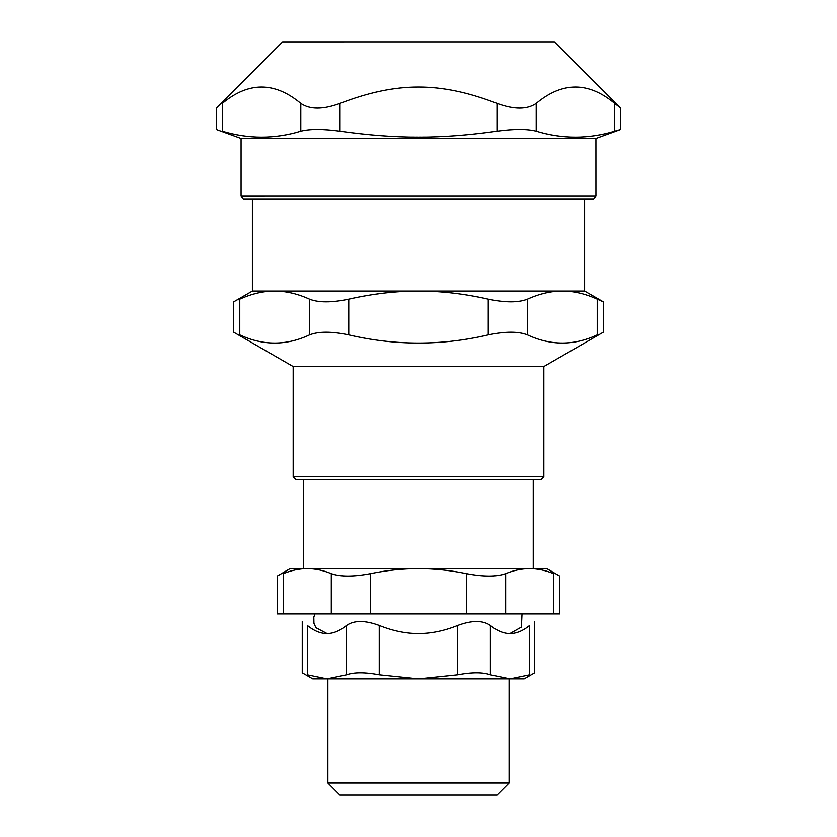 <?xml version="1.0" encoding="UTF-8"?>
<svg xmlns="http://www.w3.org/2000/svg" width="837" height="837" viewBox="0 0 837 837"><rect width="100%" height="100%" fill="white"/><g stroke="black" fill="none" stroke-linecap="round" stroke-linejoin="round"><path stroke-width="1.26" d="M241.066 195.889L241.066 138.503L595.934 138.503L595.944 195.879L241.066 195.889C242.992 198.767 243.996 199.771 244.059 198.913L592.753 198.903M554.408 41.85L282.592 41.86L554.408 41.85L620.74 108.182L614.672 103.411L614.672 131.21C588.516 139.151 562.359 139.151 536.203 131.21L536.203 103.422C527.111 109.699 514.033 109.699 496.969 103.422L496.969 131.21C514.085 128.898 527.164 128.898 536.203 131.21M536.203 103.422C562.359 81.607 588.516 81.607 614.672 103.411M614.672 131.21L620.74 129.473L620.74 108.182M496.969 131.21C440.095 139.151 396.905 139.151 340.031 131.221L340.031 103.422C322.967 109.699 309.889 109.699 300.797 103.422L300.797 131.221C309.836 128.908 322.915 128.908 340.031 131.221M300.797 131.221C274.641 139.151 248.484 139.151 222.328 131.21C214.262 128.898 214.262 128.898 222.328 131.21L222.328 103.422C248.484 81.607 274.641 81.607 300.797 103.422M412.369 137.08L414.618 137.111M416.251 137.122L417.684 137.122M419.316 137.122L420.749 137.122M422.382 137.111L424.631 137.08M222.328 103.422C214.345 109.699 214.345 109.699 222.328 103.422M340.031 103.422C396.905 81.607 440.095 81.607 496.969 103.422M293.17 476.766L296.183 479.789L540.828 479.789L543.841 476.766L293.17 476.766L293.17 366.533L543.841 366.522L603.31 332.195L603.31 301.812L584.613 291.025L584.613 198.903M252.387 198.913L252.387 291.025L584.613 291.025M527.488 299.133C539.436 293.735 551.06 291.025 562.359 291.025C573.659 291.025 585.283 293.724 597.231 299.133L597.231 334.873C605.297 331.306 605.297 331.306 597.231 334.873C573.983 345.754 550.736 345.754 527.488 334.884L527.488 299.133C518.438 302.701 505.36 302.701 488.253 299.144L488.253 334.884C505.36 331.316 518.438 331.316 527.488 334.884M488.253 334.884C441.758 345.765 395.252 345.765 348.757 334.884L348.757 299.144C331.651 302.712 318.573 302.712 309.523 299.144L309.523 334.884C318.573 331.316 331.651 331.316 348.757 334.884M309.523 334.884C286.275 345.765 263.017 345.765 239.769 334.884C231.713 331.316 231.713 331.316 239.769 334.884L239.769 299.144C231.713 302.701 231.713 302.701 239.769 299.133C251.728 293.735 263.352 291.035 274.641 291.025C285.94 291.035 297.564 293.735 309.523 299.144M348.757 299.144C372.664 293.735 395.911 291.035 418.5 291.025C441.099 291.035 464.347 293.735 488.253 299.144M597.231 299.133C605.297 302.691 605.297 302.701 597.231 299.133M534.686 621.483L534.686 672.802L524.171 678.87L312.756 678.87L302.251 672.802L302.251 621.483M346.539 625.469L346.539 674.8L326.922 678.87L307.305 674.8L307.305 625.469C300.65 620.217 300.65 620.217 307.305 625.469C300.65 620.217 300.65 620.217 307.305 625.469C314.032 630.889 320.571 633.588 326.922 633.567C333.272 633.588 339.812 630.889 346.539 625.469C354.114 620.217 365.005 620.217 379.234 625.469C392.689 630.889 405.767 633.588 418.469 633.567C431.17 633.588 444.248 630.889 457.703 625.469C471.932 620.217 482.823 620.217 490.398 625.469C497.126 630.889 503.665 633.588 510.015 633.567C516.366 633.588 522.905 630.889 529.633 625.469C536.287 620.217 536.287 620.217 529.633 625.469C536.287 620.217 536.287 620.217 529.633 625.469L529.633 674.8C536.329 672.142 536.329 672.142 529.633 674.8L510.015 678.87L490.398 674.8L490.398 625.469M457.703 625.469L457.703 674.8L418.469 678.87L379.234 674.8L379.234 625.469M346.539 674.8C354.093 672.142 364.984 672.142 379.234 674.8M307.305 674.8C300.609 672.142 300.609 672.142 307.305 674.8M457.703 674.8C471.953 672.142 482.844 672.142 490.398 674.8M533.232 479.789L533.232 568.637M466.418 613.939L370.519 613.939L370.519 573.638C353.423 576.839 340.345 576.839 331.285 573.638C323.228 570.332 315.235 568.658 307.305 568.637L290.104 568.637L277.256 576.055L277.256 613.939L283.325 613.939L283.325 573.638C275.289 576.839 275.289 576.839 283.325 573.638C291.381 570.332 299.374 568.658 307.305 568.637L529.633 568.637C537.563 568.658 545.557 570.332 553.602 573.638C561.637 576.839 561.637 576.839 553.602 573.638L553.602 613.939L559.681 613.939L559.681 576.055L546.823 568.637L529.633 568.637C521.692 568.658 513.709 570.332 505.653 573.638C496.592 576.839 483.514 576.839 466.418 573.638L466.418 613.939L505.653 613.939L505.653 573.638M509.074 783.066L327.863 783.066L339.937 795.15L496.99 795.15L509.074 783.066L509.074 678.87M331.285 573.638L331.285 613.939L283.325 613.939M553.602 613.939L505.653 613.939M331.285 613.939L370.519 613.939M370.519 573.638C386.621 570.332 402.597 568.658 418.469 568.637C434.34 568.658 450.316 570.332 466.418 573.638M307.305 568.637L529.633 568.637M244.258 198.913L592.941 198.903C593.004 199.761 594.008 198.756 595.944 195.879M542.219 41.85L294.77 41.86M595.934 138.503L620.74 129.473M241.066 138.503L216.26 129.484L216.26 108.182L282.592 41.86M543.841 476.766L543.841 366.522M293.17 366.533L233.701 332.205L233.701 301.822L252.387 291.025M314.932 613.939L313.812 617.162L313.927 623.293L315.947 627.74L327.026 633.567M509.911 633.567L521.399 627.101L522.006 613.939M303.695 568.637L303.695 479.789M327.863 783.066L327.863 678.87"/></g></svg>
